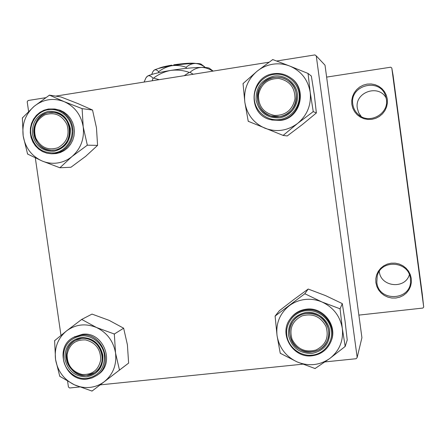 <?xml version="1.0" encoding="UTF-8"?>
<svg xmlns="http://www.w3.org/2000/svg" width="446" height="446" viewBox="0 0 446 446"><rect width="100%" height="100%" fill="white"/><g stroke="black" fill="none" stroke-linecap="round" stroke-linejoin="round"><path stroke-width="0.67" d="M409.378 274.719C405.035 289.66 380.594 286.962 379.312 271.514L379.295 271.408M375.872 282.652L375.794 278.739L376.602 274.914L378.258 271.369L380.678 268.286L383.75 265.816L387.312 264.082L391.192 263.179L395.195 263.146L399.125 263.993L402.771 265.677L405.96 268.107L408.53 271.174L410.342 274.719L411.307 278.555L411.379 282.496L410.554 286.343L408.876 289.894L406.429 292.977L403.34 295.436L399.761 297.147L395.87 298.028L391.872 298.034L387.964 297.17L384.34 295.475L381.174 293.044L378.632 289.989L376.837 286.466L375.872 282.652M410.365 278.544C408.848 260.871 380.661 259.009 377.188 276.213L376.825 282.424C378.621 302.533 411.825 300.598 410.504 280.305L410.365 278.544M361.277 116.573L358.651 112.721L357.324 108.239C354.341 92.283 378.699 83.614 386.191 98.103M351.838 104.364L351.755 100.389L352.557 96.481L354.208 92.835L356.627 89.624L359.699 87.02L363.267 85.153L367.147 84.11L371.156 83.948L375.092 84.684L378.749 86.279L381.943 88.648L384.513 91.681L386.336 95.215L387.306 99.084L387.384 103.082L386.565 107.012L384.892 110.669L382.445 113.875L379.351 116.467L375.772 118.318L371.88 119.338L367.878 119.467L363.964 118.714L360.329 117.108L357.162 114.739L354.609 111.723L352.808 108.205L351.838 104.364M386.387 99.274L385.595 95.968C379.903 77.225 349.296 85.13 352.814 104.269C353.41 108.306 355.211 111.69 358.216 114.427C368.898 124.897 389.079 114.148 386.387 99.274M358.863 315.11L422.88 308.063L423.7 307.043L391.794 67.987L390.729 67.201L326.628 77.102M422.585 298.48L422.457 297.482L422.585 298.48M422.747 299.628L422.418 297.136L422.747 299.628M422.524 297.889L422.981 301.267L422.54 297.911M422.501 297.465L423.109 302.076L422.501 297.465M422.106 294.293L422.964 300.727L422.106 294.293M421.961 292.95L422.808 299.322L421.961 292.95M421.604 289.655L422.44 295.966L421.604 289.655M423.7 307.043L422.234 293.741L393.065 75.19L391.794 67.987M421.899 291.946L422.485 296.378L421.899 291.946M422.368 295.598L421.71 290.641L422.368 295.598M422.089 293.724L422.663 297.995L422.089 293.724M422.758 298.842L421.894 292.336L422.758 298.842M422.317 295.793L422.88 299.968L422.317 295.793M422.652 298.552L422.167 294.812L422.652 298.552M422.847 300.554L422.49 297.833L422.847 300.554M28.589 111.372L27.206 101.788L28.098 100.506L45.648 97.713M55.683 96.119L269.01 62.211M276.609 61.007L314.932 54.914L316.264 55.906L357.179 357.447L361.923 337.683L325.011 65.172L316.264 55.906M67.608 381.319L68.428 387L69.637 387.987L79.561 386.977M100.188 384.87L302.633 364.192M325.006 361.907L356.164 358.723L357.179 357.447M60.968 335.364L35.323 157.945M422.239 294.522L421.994 292.682L422.239 294.522M422.713 298.58L422.055 293.663L422.708 298.58M422.758 299.032L422.513 297.175L422.758 299.032M422.412 296.451L422.122 294.271L422.412 296.451M422.206 295.023L422.864 299.991L422.211 295.035M422.914 300.437L422.273 295.626L422.914 300.437M422.853 300.141L422.602 298.229L422.847 300.13M423.048 302.009L422.579 298.508L423.042 302.009M81.707 319.42L92.015 314.095L109.142 320.362L123.642 328.2L114.327 334.015L96.52 327.52L81.707 319.42L66.526 330.921L54.602 340.677L55.549 359.465L59.758 376.301L74.298 384.764L92.021 391.086L104.292 381.681C100.01 384.92 95.199 386.821 89.852 387.396C84.5 387.908 79.316 387.028 74.298 384.764C63.873 379.54 57.623 371.111 55.549 359.465C54.234 347.741 57.891 338.224 66.526 330.921C75.669 324.259 85.671 323.127 96.52 327.52C107.096 332.699 113.435 341.19 115.536 352.992L114.327 334.015M91.631 390.908L92.344 390.835M86.686 376.887C75.118 376.814 67.887 370.933 64.993 359.247C64.469 347.295 69.81 340.053 81.016 337.522C92.634 337.499 99.91 343.381 102.853 355.167C103.327 367.209 97.936 374.445 86.686 376.887M81.568 338.458L75.385 340.393C58.298 348.577 68.071 378.364 86.892 375.465L94.63 372.65C110.123 363.289 99.503 335.503 81.568 338.458M97.267 375.103L97.841 374.69C115.999 363.49 103.344 330.837 82.215 334.338L74.32 336.959M123.642 328.2L127.405 344.78L128.621 363.1L92.021 391.086M128.621 363.1L119.478 370.057L115.536 352.992C116.819 364.878 113.067 374.439 104.292 381.681L119.478 370.057M82.097 319.592L81.384 319.676M54.925 340.426L54.663 341.106M59.697 375.878L60.143 376.48M119.149 370.314L119.416 369.628M114.388 334.444L113.931 333.837M67.106 354.615C67.117 365.146 72.113 371.763 82.092 374.456C92.328 374.969 98.533 370.091 100.701 359.827C100.69 349.212 95.667 342.578 85.621 339.924C75.38 339.495 69.208 344.396 67.106 354.615M102.184 359.755C101.504 365.263 98.984 369.561 94.63 372.65C82.828 381.447 64.218 369.21 66.393 354.202C67.179 348.014 70.178 343.414 75.385 340.393C87.282 333.223 104.264 345.427 102.184 359.755M292.085 339.361C297.326 349.212 305.287 352.764 315.969 350.015C325.797 345.07 329.159 337.226 326.043 326.483C320.73 316.582 312.73 313.047 302.048 315.885C292.292 320.886 288.969 328.708 292.085 339.361M327.28 325.836C329.276 330.977 329.22 336.028 327.102 340.995C321.087 356.27 296.646 355.183 291.099 339.557C288.657 333.011 289.331 326.885 293.133 321.181C301.072 308.955 322.163 311.743 327.28 325.836M66.928 124.406C61.899 114.929 54.49 111.762 44.695 114.901C35.78 120.113 32.831 127.863 35.842 138.154C40.803 147.581 48.179 150.765 57.974 147.715C66.956 142.547 69.938 134.776 66.928 124.406M35.251 138.622C29.553 125.945 40.776 110.19 53.988 112.509C60.689 113.663 65.484 117.482 68.372 123.977C73.741 136.024 63.968 151.094 51.457 150.252C43.914 149.678 38.512 145.803 35.251 138.622M294.984 98.923C295.096 87.6 289.705 80.782 278.795 78.468C267.65 78.529 260.882 84.071 258.474 95.076C258.362 106.304 263.725 113.1 274.558 115.469C285.691 115.492 292.504 109.978 294.984 98.923M257.448 95.015C258.513 80.832 276.336 72.185 287.798 80.447C294.104 85.019 296.947 91.24 296.345 99.118C295.274 111.227 281.928 119.913 270.728 115.915C261.423 112.152 256.996 105.184 257.448 95.015M289.348 305.688C293.981 302.249 299.205 300.175 305.019 299.478C310.851 298.848 316.504 299.684 321.99 301.992L304.83 293.736L275.104 316.069L277.044 335.559L280.233 353.243L297.075 361.89L315.077 368.535L329.711 358.539L345.193 346.447L342.322 328.512L340.075 308.822L321.99 301.992C333.413 307.355 340.192 316.192 342.322 328.512C343.554 340.922 339.35 350.935 329.711 358.539C319.553 365.425 308.677 366.54 297.075 361.89C285.819 356.482 279.14 347.707 277.044 335.559C275.773 323.317 279.871 313.36 289.348 305.688M305.248 293.914L304.467 294.003M306.19 312.384C317.206 311.063 328.267 319.659 329.694 330.715C330.046 343.297 324.091 350.885 311.821 353.483C299.244 353.461 291.467 347.356 288.478 335.158C288.066 322.675 293.97 315.082 306.19 312.384M311.771 352.028C318.873 351.058 323.986 347.378 327.102 340.995C333.547 328.027 320.914 311.18 306.48 313.393C300.883 314.123 296.434 316.721 293.133 321.181C283.249 333.798 295.676 354.419 311.771 352.028M330.96 341.402C338.157 326.065 323.227 306.592 306.352 309.184C299.896 310.026 294.717 312.986 290.82 318.065L290.19 318.951M275.104 316.069L279.419 310.672L294.288 299.194L308.192 289.041L304.83 293.736M308.192 289.041L325.574 295.62L342.283 303.598L340.075 308.822M342.283 303.598L345.048 320.997L347.228 339.986L345.193 346.447M314.659 368.351L315.433 368.273M344.83 346.715L345.132 346.001M340.136 309.273L339.651 308.638M275.461 315.807L275.165 316.515M280.172 352.797L280.651 353.427M49.445 95.132L60.851 96.938L78.15 103.684L92.528 110.023L82.114 108.64L64.118 101.632L49.445 95.132L34.108 106.365L22.356 117.95L23.181 135.935L27.585 154.054L41.991 160.939L59.898 167.774L71.996 156.535C67.72 160.014 62.903 162.16 57.556 162.968C52.199 163.715 47.014 163.041 41.991 160.939C31.543 156.055 25.277 147.721 23.181 135.935C21.843 124.033 25.483 114.176 34.108 106.365C43.251 99.185 53.252 97.607 64.118 101.632C74.711 106.466 81.072 114.856 83.196 126.803L82.114 108.64M59.508 167.607L60.221 167.506M54.206 151.239C42.626 151.662 35.379 145.97 32.463 134.174C31.917 122.009 37.247 114.399 48.458 111.338C60.087 110.825 67.379 116.512 70.34 128.409C70.842 140.668 65.462 148.278 54.206 151.239M49.054 112.559C27.925 114.895 30.25 150.625 51.457 150.252L54.451 150.073C74.56 148.128 74.192 114.232 53.988 112.509L49.054 112.559M52.444 153.792L56.207 153.575L60.411 152.482L64.319 150.514L67.764 147.749L70.602 144.292L72.709 140.3L73.997 135.93L74.41 131.369L73.936 126.809L72.586 122.438L70.429 118.435L67.541 114.984L64.051 112.214L60.104 110.24L54.908 109.041M92.528 110.023L96.47 127.824L97.574 145.385L85.682 156.334L70.942 167.256L59.898 167.774M97.574 145.385L87.338 145.179L83.196 126.803C84.5 138.868 80.765 148.78 71.996 156.535L87.338 145.179M48.207 109.51L46.01 110.168M49.835 95.293L49.121 95.405M22.679 117.677L22.423 118.38M27.524 153.625L27.97 154.216M87.009 145.452L87.277 144.744M82.175 109.08L81.724 108.478M257.102 71.215C261.735 67.508 266.964 65.177 272.785 64.218C278.622 63.326 284.286 63.94 289.783 66.064L272.746 59.558L257.102 71.215L243.025 83.586L244.837 102.206L248.227 121.284L283.138 135.417L297.61 123.419L313.254 111.623L310.187 92.261L308.063 73.456L289.783 66.064C301.234 71.048 308.035 79.778 310.187 92.261C311.442 104.866 307.249 115.252 297.61 123.419C287.458 130.868 276.565 132.468 264.941 128.214C253.657 123.174 246.956 114.505 244.837 102.206C243.538 89.769 247.63 79.444 257.102 71.215M273.164 59.719L272.389 59.848M273.816 76.132C284.843 74.32 295.938 82.621 297.382 93.838C298.993 105.033 290.575 116.278 279.525 117.822C266.937 118.335 259.132 112.437 256.121 100.121C255.686 87.405 261.585 79.41 273.816 76.132M279.519 116.646C296.735 114.945 302.656 89.351 287.798 80.447C283.628 77.749 279.073 76.751 274.145 77.453C254.281 79.6 251.577 110.736 270.728 115.915L279.519 116.646M271.647 120.007L280.489 120.426C300.576 118.458 307.863 88.793 290.798 77.939L289.666 77.186M313.254 111.623L316.376 112.961L314.307 94.797L311.358 76.071L308.063 73.456M316.376 112.961L302.254 124.624L287.235 135.952L283.138 135.417M282.719 135.244L283.494 135.132M312.891 111.913L313.192 111.166M308.13 73.913L307.64 73.289M243.377 83.302L243.087 84.038M248.166 120.833L248.639 121.451M173.706 65.406L173.773 64.809C184.521 63.265 191.914 62.814 195.95 63.471M151.651 74.488L152.945 71.544L154.344 70.033C155.648 69.442 157.07 70 158.592 71.711L158.726 72.67M158.592 71.711C162.556 68.651 166.955 66.649 171.782 65.707C176.677 65.083 181.45 65.612 186.116 67.296L186.266 68.377M186.116 67.296C188.797 64.904 191.802 63.627 195.142 63.466C198.487 63.616 201.776 64.854 205.015 67.179L205.054 67.474M205.015 67.179L203.878 66.253M146.645 76.879L147.648 76.043C151.138 74.265 158.815 72.391 170.673 70.429C182.799 68.545 193.118 67.536 201.631 67.407C205.829 67.391 208.405 67.669 209.364 68.244L209.542 68.372M144.125 82.064L145.864 77.972L147.648 76.043C149.293 75.307 151.083 76.037 153.028 78.234L152.158 80.787M159.272 79.656L153.541 78.111C158.704 74.192 164.412 71.633 170.673 70.429C177.006 69.609 183.206 70.273 189.277 72.414L184.159 75.697M193.218 74.259L189.979 72.347C193.458 69.269 197.344 67.625 201.631 67.407C205.405 67.513 209.146 68.756 212.848 71.137M189.277 72.414L189.979 72.347M153.028 78.234L153.541 78.111M153.547 70.702L154.344 70.033C157.042 68.634 162.857 67.19 171.782 65.707C180.903 64.285 188.686 63.533 195.142 63.466C198.353 63.466 200.332 63.694 201.096 64.152L201.241 64.263M172.708 65.562L171.615 65.161L171.548 65.746M158.464 68.5C160.566 67.424 164.948 66.309 171.615 65.161M87.148 379.044C64.72 382.378 53.319 346.837 73.746 337.282L80.916 335.069C102.123 331.556 114.828 364.343 96.598 375.582L92.144 377.901L87.243 379.039M86.914 378.503C99.101 375.867 104.933 368.034 104.42 354.999C102.864 343.537 91.737 334.578 80.782 335.899C68.656 338.642 62.875 346.481 63.444 359.415C65.004 370.765 75.965 379.713 86.914 378.503M312.189 355.752C292.883 358.578 278.204 333.653 290.335 318.756C294.254 313.661 299.45 310.689 305.934 309.842C322.904 307.238 337.901 326.851 330.62 342.255C326.968 350.065 320.836 354.559 312.222 355.746M305.956 310.689C294.009 311.944 285.072 323.506 286.795 335.342C288.339 347.194 300.13 356.488 312.055 355.172C323.997 354.035 333.123 342.483 331.4 330.531C329.862 318.561 317.881 309.251 305.956 310.689M55.873 109.159L48.358 109.019L54.457 108.986L58.705 110.073L62.663 112.052L66.164 114.834L69.063 118.301L71.237 122.316L72.586 126.709L73.066 131.291L72.648 135.868L71.354 140.256L69.242 144.264L66.393 147.732L62.936 150.508L59.017 152.487L54.791 153.586L51.446 153.798L46.936 153.207L42.643 151.634L38.757 149.142L35.451 145.853L32.876 141.912L31.148 137.496L30.334 132.796L30.479 128.03L31.577 123.414L33.573 119.143L36.388 115.414L39.895 112.403L43.937 110.24L48.33 109.025M54.44 152.883C65.417 151.356 73.657 139.765 71.912 128.169C70.334 116.545 59.179 107.882 48.224 109.694C37.241 111.333 29.168 122.923 30.913 134.408C34.069 147.174 41.913 153.329 54.44 152.883M279.954 120.297L270.092 119.606C246.9 113.964 249.66 76.366 273.56 73.741C279.659 72.871 285.234 74.17 290.307 77.626C307.445 88.531 300.125 118.318 279.954 120.297M273.576 74.415C261.618 76.205 252.692 88.38 254.437 100.378C256.004 112.403 267.829 121.384 279.765 119.539C291.717 117.872 300.838 105.696 299.093 93.576C297.532 81.434 285.512 72.447 273.576 74.415M358.216 114.427L360.056 115.837M96.598 375.582L92.127 377.913L87.21 379.05M87.187 379.055C64.692 382.473 53.236 346.893 73.746 337.282L75.073 336.54M290.82 318.065L290.335 318.756C278.187 333.675 292.894 358.623 312.211 355.763C320.825 354.576 326.963 350.071 330.62 342.255M48.358 109.019L43.948 110.223L39.895 112.381L36.371 115.391L33.545 119.115L31.538 123.386L30.434 128.008L30.283 132.774L31.092 137.474L32.826 141.895L35.407 145.842L38.718 149.137L42.615 151.629L46.919 153.207L51.446 153.798M270.092 119.606C246.883 113.959 249.654 76.344 273.571 73.735C279.653 72.871 285.234 74.17 290.307 77.626L290.798 77.939M209.364 68.244L213.143 71.092M201.096 64.152L204.38 66.632"/></g></svg>
